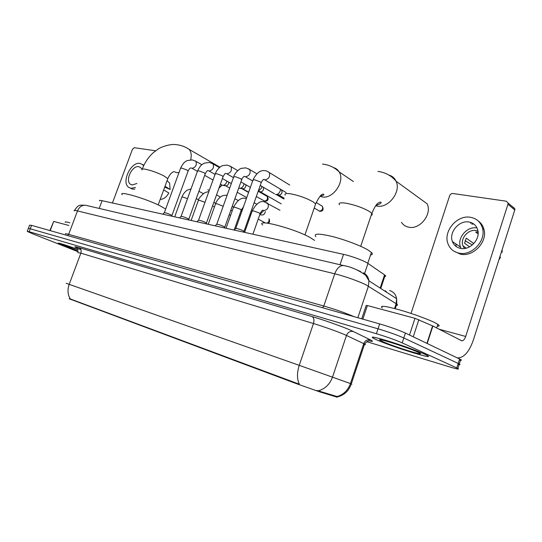 <?xml version="1.0" encoding="UTF-8"?>
<svg xmlns="http://www.w3.org/2000/svg" width="542" height="542" viewBox="0 0 542 542"><rect width="100%" height="100%" fill="white"/><g stroke="black" fill="none" stroke-linecap="round" stroke-linejoin="round"><path stroke-width="0.81" d="M69.132 298.75L297.328 383.993L319.644 391.839L336.921 397.09M99.532 200.858C99.071 200.276 99.931 200.222 102.106 200.696L343.547 254.361C351.643 256.102 364.414 260.851 367.977 263.426L385.145 275.309C385.951 276.027 385.816 276.434 384.739 276.522M77.987 249.428C64.396 244.571 57.764 242.511 58.075 243.25L78.095 251.237M376.263 339.658C391.317 346.555 437.787 360.972 426.913 355.247L424.759 354.19C418.031 351.101 401.554 345.166 388.682 341.196C375.05 337.097 369.915 336.101 373.275 338.215L376.263 339.658M66.192 283.303L69.186 284.34C67.296 289.882 67.682 294.76 70.358 298.974L299.347 384.231C296.928 379.061 296.894 372.761 299.238 365.335L351.311 383.872C352.578 384.325 352.571 384.332 351.304 383.892M459.291 360.023C461.54 360.464 462.014 360.301 460.7 359.522L405.416 333.066L403.804 337.971C396.974 334.956 388.384 331.9 378.031 328.804L28.435 228.27L378.031 328.804C388.384 331.9 396.974 334.956 403.804 337.971L458.2 363.431L403.804 337.971L402.198 342.883C395.348 339.915 386.744 336.86 376.399 333.716L29.153 231.712L27.236 231.414L32.486 233.71L78.014 251.705M457.888 364.407C460.138 364.874 460.598 364.732 459.277 363.973L458.2 363.431L459.277 363.973L457.854 368.431L402.198 342.883M363.465 344.468C365.613 344.942 365.979 344.8 364.57 344.028L351.311 383.872C348.913 390.796 344.346 395.132 337.598 396.879L337.022 396.798M317.002 390.477L337.117 396.548C343.526 394.637 347.971 390.308 350.45 383.56L363.743 343.621L344.59 334.583C338.093 331.758 322.91 326.365 313.466 323.527L80.86 253.161L77.709 252.586M366.778 341.677L449.271 366.805C456.967 369.102 459.826 369.644 457.854 368.431M405.416 333.066C398.6 330.01 390.016 326.955 379.657 323.906L31.578 225.364L29.641 225.126L28.509 228.094M77.994 249.442C64.532 244.625 57.96 242.586 58.272 243.317L78.095 251.231M69.857 222.803C66.097 221.773 64.593 221.61 65.325 222.315M78.041 249.706C68.759 246.366 63.814 244.801 63.197 245.011L78.123 251.007M68.848 225.472L53.712 221.414L50.21 230.635M155.615 150.778L134.294 147.715L132.438 149.321L112.438 202.993M49.884 230.546L53.712 221.414M141.916 169.294L140.696 167.573L138.833 166.706C132.262 165.127 124.89 180.425 130.385 184.219L132.045 184.985L136.923 183.494M130.419 188.189L132.519 189.124L134.836 189.124M143.921 165.215L142.444 164.477M143.644 165.798L142.634 164.632L140.046 163.42C131.083 161.326 121.103 182.139 128.617 187.275L130.825 188.291L135.432 187.518M163.684 189.903L168.826 192.999C166.712 196.793 164.124 198.894 161.076 199.307L160.283 199.178M164.7 187.125L170.134 189.429L165.005 186.292M170.134 189.429L169.612 183.121L167.078 180.642M424.501 354.116C417.841 351.053 401.534 345.179 388.797 341.257C375.308 337.199 370.22 336.216 373.546 338.303L376.5 339.726C391.405 346.555 437.394 360.83 426.635 355.159L424.501 354.116M437.265 326.148C439.576 326.257 439.772 325.654 437.848 324.346L435.7 323.107C428.932 319.543 412.015 313.384 398.688 309.638C384.556 305.837 379.129 305.275 382.408 307.958M382.74 341.602C394.434 346.961 429.942 357.774 418.302 352.347L417.733 352.083C407.719 347.402 375.22 337.205 380.03 340.2L382.74 341.602M400.145 345.457L406.615 347.72M222.01 185.1L220.594 186.658M218.887 188.345L221.874 185.012M165.683 209.016L159.822 205.689C145.371 198.419 118.054 190.486 122.207 194.666M207.871 189.659L209.219 190.588M314.536 240.391L310.356 237.653C294.55 228.582 255.167 218.338 262.694 225.032M401.459 222.335C403.18 224.957 405.619 226.583 408.79 227.206C419.908 229.896 432.469 213.934 427.082 203.778L396.053 181.197C401.446 191.699 388.316 208.656 376.947 206.055L375.708 205.777M370.559 254.984C372.571 254.72 372.855 253.866 371.419 252.43L367.754 249.842C360.437 245.546 344.509 239.564 332.002 236.434C318.757 233.351 313.364 233.412 315.823 236.63M162.769 214.178L164.226 212.796C165.025 212.559 167.214 213.216 170.791 214.754L171.889 215.641M226.902 181.096L226.644 182.139C225.682 184.321 224.341 185.378 222.62 185.317L222.383 185.262M228.853 182.2L228.649 183.569C227.958 185.14 226.996 185.899 225.75 185.852L222.864 185.344M179.49 217.898L180.96 216.495C181.787 216.238 184.036 216.902 187.715 218.487L188.758 219.375M244.049 183.718L243.771 185.025C242.796 187.247 241.407 188.325 239.618 188.257L239.361 188.196M245.892 184.775L245.736 186.468C245.038 188.067 244.042 188.846 242.748 188.792M196.922 221.773L198.406 220.35C199.266 220.072 201.583 220.75 205.364 222.383L206.36 223.27M261.881 186.407L261.59 188.027L258.161 191.306M263.548 187.383L263.52 189.49C262.802 191.123 261.772 191.909 260.431 191.848M215.127 225.818L216.617 224.381C217.511 224.076 219.903 224.767 223.792 226.454L224.734 227.335M280.424 189.172L280.16 191.15C279.144 193.474 277.667 194.585 275.729 194.497L275.411 194.422M281.772 190.039L282.03 192.627C281.305 194.293 280.241 195.1 278.845 195.032M234.144 230.045L235.641 228.588C236.576 228.257 239.042 228.961 243.046 230.702L243.927 231.583M242.017 210.919L240.926 210.994M263.337 210.533L263.134 211.285L259.842 214.53M265.289 211.509L265.079 212.654C264.354 214.307 263.31 215.093 261.949 214.998M456.161 246.522L455.849 243.9M471.899 224.178L473.654 223.927M409.515 335.024L414.989 318.31L367.388 305.546L362.842 319.143M457.306 357.862L457.556 357.91C463.857 357.842 469.081 352.009 473.22 340.417L514.771 210.005L507.969 204.226L465.693 336.453C464.657 339.339 463.356 340.789 461.798 340.816L432.882 326.027L427.211 343.486M512.989 206.983L514.873 208.812L514.771 210.005M507.969 204.226L508.078 203.02L506.181 201.177L452.868 193.508C451.371 193.453 450.294 194.185 449.65 195.703L411.039 313.439M361.724 318.825L366.189 305.478L367.388 305.546M414.989 318.31L432.882 326.027M469.047 222.037C459.155 219.95 448.607 232.403 452.421 241.529C453.864 245.221 456.56 247.504 460.504 248.378C469.853 250.655 480.639 239.198 477.732 229.937C476.404 225.56 473.505 222.925 469.047 222.037M477.028 227.992L476.96 227.986C467.143 225.878 456.73 238.121 460.537 247.145L461.134 248.48M478.098 232.125L475.666 232.044L478.112 233.859M473.796 243.575L466.242 238.162L464.582 243.283L469.596 246.82M477.976 231.102L476.127 230.574C468.315 228.866 459.962 238.588 462.936 245.817L464.474 248.487M454.257 251.366L460.456 254.151C473.01 257.294 487.698 242.017 483.965 229.415C482.997 225.702 481.005 222.816 477.976 220.743M458.966 253.134C471.54 256.285 486.255 240.953 482.522 228.324C480.754 222.2 476.77 218.528 470.578 217.315C456.987 214.53 442.719 231.698 448.119 244.069C450.104 248.934 453.722 251.955 458.966 253.134M498.897 259.821L500.49 257.389L499.92 256.617M501.343 252.145L502.116 252.294L501.546 251.508M502.116 252.294L502.17 249.564M472.082 222.992L470.619 223.216M465.083 240.723L472.346 244.95M336.216 397.042L336.474 396.263M319.644 391.839L319.916 391.033M297.328 383.993L297.517 383.445M71.138 299.651L71.287 299.238M99.206 208.44L102.106 200.696M380.166 288.073L384.563 274.862M364.59 273.514L367.977 263.426M340.03 264.726L343.547 254.361M312.043 316.548C313.94 317.761 314.414 320.085 313.466 323.527L299.238 365.335L69.186 284.34L80.86 253.161C81.598 250.573 81.002 248.744 79.057 247.68L312.043 316.548C323.886 320.01 343.045 326.826 351.108 330.43L370.471 339.895C373.438 341.392 373.086 341.738 369.407 340.918M373.594 337.171L372.347 337.083M318.54 390.748C325.227 388.756 329.882 384.217 332.503 377.124L346.487 335.437C347.917 332.185 350.24 330.877 353.459 331.514M80.927 249.706C73.576 246.63 72.953 245.953 79.057 247.68M376.399 333.716L379.657 323.906M29.153 231.712L31.578 225.364M456.771 367.903L459.623 358.973M369.576 340.918L369.99 340.932C368.641 340.396 366.832 341.426 364.57 344.028L363.743 343.621C365.112 340.505 367.347 339.265 370.471 339.895M395.592 305.363C397.659 305.519 398.052 305.105 396.771 304.116L366.534 285.133C360.132 281.698 344.617 276.163 334.739 273.798L77.492 210.926C74.769 210.276 73.719 210.269 74.335 210.919M67.655 235.574L68.665 234.347L77.492 210.926C79.274 206.915 81.977 205.025 85.602 205.255L86.598 205.493M357.835 317.727L368.391 286.19L368.946 280.831C368.397 277.158 366.561 274.503 363.458 272.856M65.623 234.002C64.952 233.48 65.968 233.595 68.665 234.347L323.791 306.02C334.936 309.265 345.091 312.829 354.265 316.718M394.549 308.52L396.148 303.689L396.622 298.703L368.946 280.831L365.762 275.329C358.384 270.031 350.931 266.759 343.418 265.519C339.78 265.505 336.887 268.27 334.739 273.798L323.791 306.02L322.659 307.768M356.656 269.767L360.701 271.617M395.26 308.703L396.771 304.116L396.622 298.703C395.877 294.509 393.546 291.786 389.637 290.532M385.301 290.742L387.069 292.531M74.505 210.438C78.604 204.287 79.24 205.919 80.602 205.12L85.602 205.255L344.434 265.763M141.977 169.849C141.509 168.989 142.573 168.765 145.175 169.185C151.157 170.418 157.37 172.634 163.813 175.845L167.81 178.643L167.519 179.436M179.002 172.552L176.59 172.593L174.626 171.889M186.55 147.803L189.097 149.335C191.238 151.767 191.753 155.256 190.648 159.809M285.248 195.154C284.218 193.555 286.101 193.128 290.891 193.867C299.082 195.513 306.44 198.148 312.958 201.76L315.661 203.88L315.126 205.432M333.486 167.593C335.898 168.244 337.768 169.66 339.102 171.848C345.471 181.177 332.998 199.463 322.111 196.895L320.024 196.306M339.441 204.808C338.14 202.877 340.423 202.362 346.291 203.25C355.41 205.072 363.201 207.864 369.651 211.617L371.819 213.379C372.584 214.334 372.374 214.964 371.182 215.262M388.824 175.046C392.151 175.94 394.562 177.993 396.053 181.197C391.446 175.703 385.403 172.437 377.93 171.401M164.348 212.674L180.54 168.338L181.773 168.108L187.085 170.039L188.081 171.136M195.052 160.832L195.913 161.34C197.024 164.931 195.764 167.261 192.125 168.332L191.434 168.067M266.4 195.96L267.138 196.387C269.801 200.127 266.346 201.448 265.004 201.299L256.319 196.516M181.089 216.36L197.512 171.089L198.826 170.838L204.246 172.81L205.188 173.914M212.159 163.379L213.108 163.955C214.219 167.634 212.911 169.998 209.185 171.035L208.453 170.757M258.724 191.543L267.138 196.387C268.012 198.928 267.125 200.506 264.496 201.129M198.541 220.201L215.208 173.968L216.61 173.697L222.139 175.71L223.033 176.814M229.991 166.035L231.034 166.685C232.145 170.466 230.79 172.857 226.969 173.86L226.197 173.569M216.766 224.212L233.67 176.97L235.174 176.672L240.817 178.731L241.651 179.842M248.588 168.806L249.747 169.551C250.838 173.42 249.435 175.838 245.519 176.8L244.699 176.496M321.331 205.648L322.361 206.272C323.804 209.605 322.978 211.285 319.895 211.319L314.218 208.06M235.804 228.406L252.951 180.113L254.564 179.781L260.329 181.882L261.244 182.6L261.102 183M268.005 171.699L269.293 172.552C270.363 176.523 268.893 178.962 264.889 179.876L263.785 179.375M316.203 202.518L322.361 206.272C323.195 208.988 322.199 210.614 319.394 211.15M174.707 216.834L181.841 197.213L183.04 197.105L187.512 198.643M249.083 219.74L248.216 219.422M191.116 220.479L198.345 200.472L199.625 200.35L204.991 202.315M265.363 222.972L258.229 219.09M208.216 224.28L215.54 203.867L216.902 203.738L223.182 206.278M268.9 218.799C269.469 220.587 268.879 222.03 267.131 223.121M226.028 228.243L233.453 207.41L234.91 207.261L240.377 209.246L241.217 210.174M244.618 232.369L252.138 211.102L253.697 210.94L259.279 212.965L260.065 213.894M266.678 202.674L267.85 203.392C269.11 207.335 267.734 209.747 263.724 210.642L262.802 210.242M465.693 336.453L439.027 329.19M426.92 343.343L432.591 325.884M418.858 319.651L413.255 336.812M336.873 397.239L337.104 396.541M380.762 288.459L385.145 275.309M27.296 231.251L28.435 228.27M460.7 359.522L459.277 363.973M131.821 184.937L130.385 184.219M143.881 165.296L142.634 164.632M380.782 339.82L380.03 340.2M437.848 324.346L436.676 327.978M142.261 169.077C144.741 162.573 148.447 157.085 153.372 152.607L158.318 148.942C159.497 147.851 169.294 143.698 175.683 144.599C180.594 145.032 185.066 146.611 189.097 149.335L219.896 167.166M173.779 171.706L174.043 171.665C171.807 172.105 169.727 174.429 167.81 178.643L158.183 204.903M322.49 164.057C329.028 164.815 334.563 167.41 339.102 171.848L353.411 181.556M320.464 195.845L320.945 196.15M304.922 234.95L315.661 203.88C318.967 197.031 321.501 193.785 323.262 194.151C324.712 194.686 323.682 195.344 320.18 196.136M371.419 252.43L367.774 263.29M360.708 246.298L371.819 213.379C376.297 203.101 377.706 203.304 380.342 202.003C382.273 202.64 380.843 203.751 376.046 205.33M180.642 168.054C184.111 161.231 186.062 161.367 187.247 160.595L192.308 159.91L195.913 161.34L201.827 164.707M190.967 167.959L190.818 167.973C190.195 167.844 189.321 168.799 188.182 170.852L171.943 215.452M248.568 192.464L241.766 188.609M171.855 215.37L171.95 216.217M192.024 168.311L197.43 171.319M204.673 175.357L213.026 180.012M220.411 184.117L221.61 184.788M246.739 197.606L237.213 192.281M229.693 188.081L225.018 185.472M264.286 201.082L264.753 201.245M197.62 170.784C199.544 167.065 201.15 164.883 202.444 164.233L204.388 163.122L209.395 162.444L213.108 163.955L219.388 167.586M208.013 170.662L207.945 170.655C207.491 170.323 206.61 171.306 205.303 173.603L188.826 219.164M242.559 188.745L239.889 188.284M188.731 219.083L188.826 219.971M209.097 171.021L215.052 174.388M222.41 178.548L231.305 183.582M248.67 192.18L241.949 188.365M215.323 173.636L216.529 171.076C218.589 168.128 220.621 166.299 222.62 165.608L227.2 165.093L231.034 166.685L237.701 170.608M225.743 173.447L225.818 173.44C225.479 172.973 224.591 173.989 223.155 176.475L206.427 223.04M260.228 191.8L258.121 191.434M283.9 199.009L276.352 194.585M206.326 222.952L206.427 223.88M226.888 173.847L233.439 177.613M240.912 181.909L250.377 187.356M263.642 187.667L263.249 187.214M281.203 203.86L259.557 191.367M233.798 176.611C233.724 175.113 238.013 169.348 241.251 168.359L245.783 167.851L249.747 169.551L256.827 173.792M244.252 176.374L244.476 176.326C243.514 176.536 242.62 177.586 241.779 179.477L224.808 227.091M278.615 194.978L276.061 194.531M224.693 226.99L224.801 227.965M245.465 176.794L252.64 180.994M260.235 185.445L274.415 193.751M282.179 190.892L281.02 189.524M284.184 198.189L277.89 194.49M319.143 211.082L319.651 211.265M253.094 179.714C256.664 172.762 260.695 169.768 265.187 170.73C265.844 170.642 267.213 171.252 269.293 172.552L289.719 185.039M263.608 179.449L263.988 179.334C263.155 179.388 262.24 180.479 261.244 182.6L244.008 231.312M243.886 231.21L244.002 232.233M264.862 179.869L286.162 192.593M191.069 188.84L187.512 190.052C187.397 189.917 183.711 192.363 181.922 196.997M198.907 191.299L203.311 193.643M196.245 198.65L198.575 199.869M230.601 215.411L229.225 214.686M214.429 206.949L212.559 205.974M248.683 219.673L249.029 219.795M208.772 191.827C208.006 191.597 206.468 192.024 204.151 193.101C200.032 196.834 198.128 199.212 198.433 200.235M216.529 194.917L220.384 196.997M213.839 202.41L215.709 203.392M240.465 215.282L239.571 214.808M232.206 210.906L230.831 210.181M227.193 195.079L222.918 195.594C218.365 197.552 215.973 202.139 215.628 203.609M234.916 198.724L238.175 200.513M241.942 211.129L241.183 211.021M232.2 206.353L233.568 207.085M250.743 215.066L249.916 214.618M269.083 218.9C269.997 221.265 269.625 222.708 267.965 223.229M246.38 198.629L245.662 198.46C241.502 197.146 237.464 200.039 233.555 207.125M254.117 202.742L256.725 204.192M261.861 214.978L259.787 214.679M234.171 230.018L241.319 209.896L243.446 206.888M252.904 234.212L260.174 213.589C261.23 211.346 262.186 210.215 263.033 210.194L262.667 210.289M279.963 210.262L264.462 201.909C260.397 200.438 256.325 203.399 252.247 210.797M461.798 340.816L461.445 340.715M508.078 203.02L514.873 208.812M460.537 247.145L452.421 241.529M466.269 248.141L462.936 245.817M483.965 229.415L482.522 228.324M500.449 257.464L499.846 256.854"/></g></svg>
